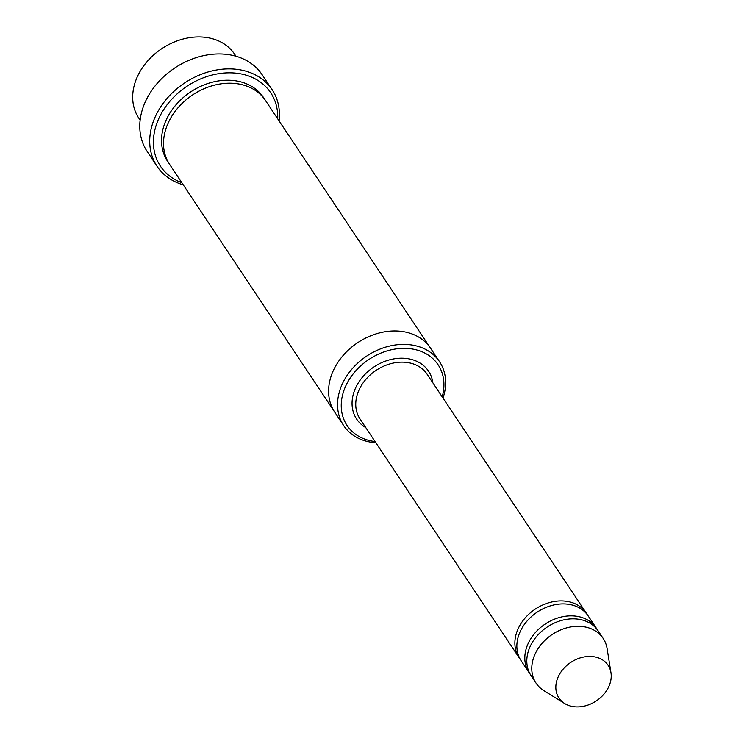 <?xml version="1.0" encoding="UTF-8"?>
<svg xmlns="http://www.w3.org/2000/svg" width="744" height="744" viewBox="0 0 744 744"><rect width="100%" height="100%" fill="white"/><g stroke="black" fill="none" stroke-linecap="round" stroke-linejoin="round"><path stroke-width="1.12" d="M597.134 629.489A40.316 31.546 146.3 0 0 596.195 627.964A40.316 31.546 146.3 0 0 574.796 616.023A40.316 31.546 146.3 0 0 533.913 634.288A40.316 31.546 146.3 0 0 529.096 672.678A40.316 31.546 146.3 0 0 530.146 674.138M529.096 672.678L521.135 660.746A40.316 31.546 -33.7 0 1 525.962 622.347A40.316 31.546 -33.7 0 1 566.835 604.082A40.316 31.546 -33.7 0 1 588.244 616.023L596.195 627.964M442.187 396.85A54.712 42.808 146.3 0 0 407.293 348.434A54.712 42.808 146.3 0 0 343.83 390.721A54.712 42.808 146.3 0 0 375.088 441.564M140.123 120.128L138.803 118.138A57.595 45.068 -33.7 0 1 145.685 63.296A57.595 45.068 -33.7 0 1 204.089 37.2A57.595 45.068 -33.7 0 1 234.658 54.266L235.978 56.246M442.996 398.059A57.595 45.068 146.3 0 0 439.527 361.696A57.595 45.068 146.3 0 0 408.949 344.63A57.595 45.068 146.3 0 0 350.554 370.726A57.595 45.068 146.3 0 0 343.663 425.568A57.595 45.068 146.3 0 0 374.241 442.634A57.595 45.068 146.3 0 0 375.887 442.773M587.193 614.572A40.316 31.546 146.3 0 0 586.253 613.037A40.316 31.546 146.3 0 0 564.854 601.096A40.316 31.546 146.3 0 0 523.971 619.361A40.316 31.546 146.3 0 0 519.154 657.761A40.316 31.546 146.3 0 0 520.196 659.212M564.715 703.545L543.901 690.664A40.316 31.546 -33.7 0 1 536.052 683.131L531.086 675.664A40.316 31.546 -33.7 0 1 535.903 637.273A40.316 31.546 -33.7 0 1 576.786 619.008A40.316 31.546 -33.7 0 1 598.185 630.949L603.161 638.408A40.316 31.546 -33.7 0 1 607.095 648.554L610.973 672.725A29.518 23.092 -33.7 0 1 596.335 700.885A29.518 23.092 -33.7 0 1 564.715 703.545A29.518 23.092 -33.7 0 1 559.73 673.915A29.518 23.092 -33.7 0 1 592.419 656.552A29.518 23.092 -33.7 0 1 610.973 672.725M536.052 683.131A40.316 31.546 -33.7 0 1 540.879 644.732A40.316 31.546 -33.7 0 1 581.752 626.467A40.316 31.546 -33.7 0 1 603.161 638.408M277.698 118.845A66.235 51.829 146.3 0 0 186.828 86.35A66.235 51.829 146.3 0 0 181.834 182.717M334.967 412.52A57.595 45.068 -33.7 0 1 334.716 412.139L169.632 164.405A57.595 45.068 -33.7 0 1 176.514 109.563A57.595 45.068 -33.7 0 1 234.918 83.458A57.595 45.068 -33.7 0 1 265.496 100.524L430.581 348.266A57.595 45.068 -33.7 0 1 430.823 348.638M430.581 348.266A57.595 45.068 -33.7 0 0 400.002 331.201A57.595 45.068 -33.7 0 0 341.598 357.297A57.595 45.068 -33.7 0 0 334.716 412.139A57.595 45.068 -33.7 0 1 341.598 357.297A57.595 45.068 -33.7 0 1 400.002 331.201A57.595 45.068 -33.7 0 1 430.571 348.266L439.527 361.696M279.084 120.928A69.118 54.08 146.3 0 0 272.099 89.661A69.118 54.08 146.3 0 0 235.402 69.183A69.118 54.08 146.3 0 0 165.326 100.496A69.118 54.08 146.3 0 0 157.058 166.321A69.118 54.08 146.3 0 0 183.219 184.81M157.058 166.321L147.117 151.395A69.118 54.08 -33.7 0 1 155.375 85.579A69.118 54.08 -33.7 0 1 225.46 54.256A69.118 54.08 -33.7 0 1 262.148 74.735L272.099 89.661M432.869 382.862A43.199 33.806 146.3 0 0 373.851 366.997A43.199 33.806 146.3 0 0 365.769 427.586M586.253 613.037L427.14 374.26A40.316 31.546 146.3 0 0 376.092 370.363A40.316 31.546 146.3 0 0 360.031 418.974L519.154 657.761M168.674 162.89A57.595 45.068 -33.7 0 1 173.836 107.443A57.595 45.068 -33.7 0 1 232.928 80.473A57.595 45.068 -33.7 0 1 264.464 99.064M334.716 412.139L343.663 425.568"/></g></svg>
